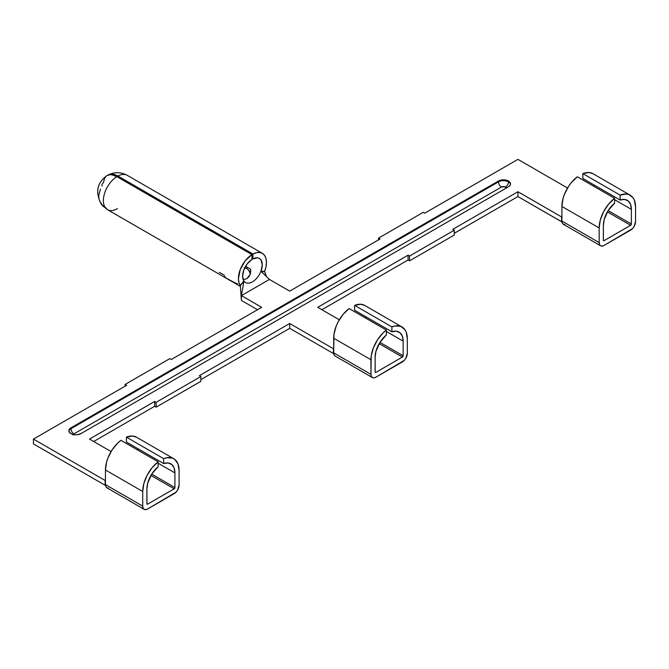 <?xml version="1.0" encoding="UTF-8"?>
<svg xmlns="http://www.w3.org/2000/svg" width="669" height="669" viewBox="0 0 669 669"><rect width="100%" height="100%" fill="white"/><g stroke="black" fill="none" stroke-linecap="round" stroke-linejoin="round"><path stroke-width="1" d="M246.844 268.587L244.185 267.7L246.844 268.587L246.844 267.031L246.844 268.587L248.534 269.975L246.844 268.587M249.746 271.823L248.534 269.975L250.465 273.914L249.746 271.823M235.781 283.154L237.487 283.748M224.366 276.297L226.155 278.103L232.603 281.733M244.469 279.433L246.853 278.613L244.469 279.433M248.734 276.974L246.853 278.613L249.98 274.7L248.734 276.974M250.607 272.049L249.98 274.7L250.666 269.239L250.607 272.049M117.476 208.628A19.819 11.44 -60 0 1 117.376 208.686A19.819 11.44 -60 0 1 107.466 209.673A19.819 11.44 -60 0 1 105.368 207.775A19.819 15.696 143.4 0 1 101.479 204.338A19.819 15.696 143.4 0 1 101.17 203.903M506.299 188.031A2.843 1.639 0 0 0 505.488 187.044A4.215 2.433 120 0 0 508.465 181.876A7.066 4.081 180 0 1 510.497 184.335A7.066 4.081 0 0 0 508.465 181.876A7.066 4.081 0 0 0 498.48 181.876L498.48 181.015A7.066 4.081 180 0 1 506.174 180.137A7.066 4.081 180 0 1 510.539 183.9A7.066 4.081 180 0 1 508.465 186.785L80.932 433.621A7.066 4.081 180 0 1 70.939 433.621A7.066 4.081 180 0 1 68.874 430.736A7.066 4.081 180 0 1 70.939 427.859L498.48 181.015L498.48 181.876A4.215 2.433 -120 0 0 501.457 187.044A4.215 2.433 60 0 1 498.48 181.876A7.066 4.081 180 0 1 508.465 181.876A4.215 2.433 -60 0 1 505.488 187.044A2.843 1.639 0 0 0 501.457 187.044L73.925 433.88A2.843 1.639 0 0 0 73.247 434.507M261.679 307.322L171.339 359.479L261.679 307.322L241.409 295.614L261.679 307.322M89.504 439.09L154.648 401.475L154.648 406.292L93.677 441.498L154.648 406.292L156.136 407.153L154.648 406.292L154.648 401.475L89.504 439.09L111.079 451.542L89.504 439.09M380.042 238.984L289.702 291.14L269.431 279.433L289.702 291.14L380.042 238.984L378.554 238.122L423.268 212.307L424.765 213.168L517.931 159.373L424.765 213.168L423.268 212.307L378.554 238.122L378.554 239.845L378.554 238.122L380.042 238.984M517.931 191.735L517.931 196.552L454.276 233.305L517.931 196.552L517.931 191.735L561.609 216.948L561.609 221.774L517.931 196.552L561.968 221.916L561.609 216.948L517.931 191.735L452.788 229.342L517.931 191.735M70.939 428.712A7.066 4.081 0 0 0 68.915 431.171A7.066 4.081 180 0 1 70.939 428.712L70.939 427.859L70.939 428.712A4.215 2.433 -120 0 0 73.925 433.88A4.215 2.433 60 0 1 70.939 428.712L498.48 181.876L70.939 428.712M372.39 377.55L373.988 377.86L375.869 377.207L404.285 360.365L405.882 358.216L407.321 353.366L407.321 338.731L407.321 353.366A6.958 4.014 -60 0 1 402.404 361.887L375.869 377.207A6.958 4.014 -60 0 1 372.39 377.55A6.958 4.014 -60 0 1 370.952 374.364L333.68 352.847L333.965 334.349L336.189 326.112L338.062 322.006L343.038 314.455L349.109 308.551A25.723 14.852 120 0 0 333.68 338.221L370.952 359.738A25.723 14.852 -60 0 1 386.381 330.068L349.109 308.551L386.381 330.068L386.381 334.96L386.381 330.068L383.253 332.761L377.642 339.593L373.461 347.629L371.236 355.866L370.952 374.364L333.68 352.847L333.68 338.221L370.952 359.738L370.952 374.364L371.32 376.321L372.39 377.55L335.119 356.033L334.057 354.804L333.68 352.847A6.958 4.014 120 0 0 335.119 356.033M333.739 353.684L289.702 328.32L200.859 379.616L289.702 328.32L289.702 323.503L289.702 328.32L333.739 353.684M200.859 381.338L156.136 407.153L156.136 402.337L154.648 401.475L156.136 402.337L156.136 407.153L200.859 381.338L200.859 376.513L156.136 402.337L200.859 376.513L200.859 381.338M144.161 509.318L145.758 509.627L147.64 508.975L176.056 492.133L177.653 489.984L179.091 485.134L179.091 470.499L179.091 485.134A6.958 4.014 -60 0 1 174.174 493.655L147.64 508.975A6.958 4.014 -60 0 1 144.161 509.318A6.958 4.014 -60 0 1 142.723 506.132L105.451 484.615L105.451 469.981L142.723 491.498A25.723 14.852 -60 0 1 158.152 461.836L120.88 440.319A25.723 14.852 120 0 0 105.451 469.981L142.723 491.498L142.723 506.132L105.451 484.615A6.958 4.014 120 0 0 106.889 487.801L105.827 486.572L105.451 484.615L105.451 469.981L106.58 462.036L107.968 457.88L112.141 449.844L117.752 443.012L120.88 440.319L158.152 461.836L158.152 466.728L158.152 461.836L152.08 467.74L147.105 475.291L143.852 483.553L142.723 491.498L142.723 506.132L143.091 508.089L144.161 509.318L106.889 487.801L108.487 488.111M105.51 485.451L33.45 443.907L33.45 439.09L33.45 443.907L105.51 485.451M257.506 309.73L241.409 300.431L241.409 295.614L269.431 279.433L261.186 271.463L269.431 279.433L241.409 295.614L243.851 281.473L241.409 295.614L241.409 300.431L240.305 285.579L241.409 300.431L257.506 309.73M600.62 245.782L602.217 246.092L604.099 245.439L632.514 228.597L634.112 226.448L635.55 221.598L635.55 206.964L635.55 221.598A6.958 4.014 -60 0 1 630.633 230.119L604.099 245.439A6.958 4.014 -60 0 1 600.62 245.782A6.958 4.014 -60 0 1 599.173 242.596L561.91 221.079L561.91 206.453L599.173 227.97A25.723 14.852 -60 0 1 614.602 198.3L577.339 176.783A25.723 14.852 120 0 0 561.91 206.453L599.173 227.97L599.173 242.596L561.91 221.079A6.958 4.014 120 0 0 563.348 224.266L562.286 223.036L561.91 221.079L561.91 206.453L563.039 198.509L564.419 194.345L568.6 186.317L571.267 182.687L577.339 176.783L614.602 198.3L614.602 203.192L614.602 198.3L608.531 204.204L603.563 211.755L600.31 220.026L599.173 227.97L599.173 242.596L599.549 244.553L600.62 245.782L563.348 224.266L564.945 224.575M454.276 235.028L409.553 260.843L408.065 259.982L321.906 309.73L408.065 259.982L409.553 260.843L454.276 235.028L454.276 230.203L409.553 256.026L408.065 255.165L408.065 259.982L408.065 255.165L317.733 307.322L408.065 255.165L409.553 256.026L409.553 260.843L409.553 256.026L454.276 230.203L454.276 235.028M567.538 188.014L517.931 159.373L567.538 188.014M126.617 385.294L33.45 439.09L105.15 480.484L105.15 485.301L105.15 480.484L33.45 439.09L126.617 385.294L125.128 384.432L169.851 358.617L171.339 359.479L169.851 358.617L125.128 384.432L125.128 386.155L125.128 384.432L126.617 385.294M199.37 375.66L289.702 323.503L333.379 348.716L333.379 353.541L333.379 348.716L289.702 323.503L199.37 375.66L200.859 376.513L199.37 375.66M339.308 319.782L317.733 307.322L339.308 319.782M150.926 475.408L174.174 488.83L147.64 504.15L146.896 503.724L147.64 504.15A1.054 0.61 -60 0 1 147.113 504.209A1.054 0.61 -60 0 1 146.896 503.724L146.896 489.089A19.819 11.44 -60 0 1 158.152 466.728L151.746 474.053L147.707 483.177L146.896 489.089L146.954 504.016L147.64 504.15L174.174 488.83L150.926 475.408M607.377 211.872L630.633 225.302L604.099 240.623L603.354 240.188L604.099 240.623A1.054 0.61 -60 0 1 603.572 240.673A1.054 0.61 -60 0 1 603.354 240.188L603.354 225.562A19.819 11.44 -60 0 1 614.602 203.192L608.196 210.518L604.166 219.641L603.354 225.562L603.405 240.489L604.099 240.623L630.633 225.302L607.377 211.872M452.788 229.342L454.276 230.203L452.788 229.342M379.156 343.64L402.404 357.062L375.869 372.382L375.125 371.956L375.869 372.382A1.054 0.61 -60 0 1 375.342 372.441A1.054 0.61 -60 0 1 375.125 371.956L375.125 357.321A19.819 11.44 -60 0 1 386.381 334.96L379.967 342.285L375.936 351.409L375.125 357.321L375.175 372.248L375.869 372.382L402.404 357.062L379.156 343.64M508.465 186.785L509.995 185.464L510.539 183.9L509.995 182.344L508.465 181.015L503.473 179.827L498.48 181.015L70.939 427.859L69.007 429.941L69.409 432.299L72.009 434.131L74.56 434.741L77.311 434.741L80.932 433.621L508.465 186.785M506.316 188.206L504.56 186.684L501.457 187.044L73.925 433.88L73.088 435.042M106.873 175.704L109.607 174.751L111.865 174.801L116.849 176.649L251.904 254.621L252.062 259.346A13.915 8.036 -60 0 0 243.917 281.08A13.915 8.036 -60 0 0 245.481 282.535A13.915 8.036 -60 0 0 260.96 271.246L264.564 271.681L261.027 271.062L264.615 271.463L265.969 266.856L266.446 262.474L266.011 258.627L264.681 255.55L262.557 253.451L259.764 252.464L256.503 252.656L252.966 254.011L252.807 258.92A13.915 8.036 -60 0 1 259.396 258.435A13.915 8.036 -60 0 1 260.96 271.246L262.273 264.907L261.052 260.015L259.555 258.535L257.598 257.833L252.807 258.92L252.037 258.468L252.807 258.92L252.966 254.011L117.911 176.031L112.86 174.233L110.519 174.233L107.458 175.378A19.819 11.866 61.9 0 1 108.052 175.027A19.819 11.866 61.9 0 1 117.911 176.031A19.819 11.44 -60 0 1 127.286 175.345A19.819 11.44 120 0 0 117.911 176.031L252.966 254.011A19.819 11.44 -60 0 1 262.348 253.325A19.819 11.44 -60 0 1 264.615 271.463L266.496 276.606L264.573 271.581L260.96 271.246A13.915 8.036 -60 0 1 243.917 281.08L240.363 285.655L238.9 282.485L238.423 278.655L240.188 269.691L245.105 260.927L251.904 254.621L252.062 259.346L247.279 263.787L243.825 269.967L242.596 276.272L243.917 281.08L240.263 285.521A19.819 11.44 -60 0 1 251.904 254.621L116.849 176.649A19.819 10.997 -121.8 0 0 106.923 175.671C97.206 182.629 95.19 191.894 100.868 203.468A19.819 15.554 -33.6 0 0 105.125 207.432A19.819 11.44 -60 0 1 116.849 176.649A19.819 11.44 120 0 0 105.125 207.432L106.162 208.034A19.819 11.44 120 0 0 106.413 208.377L105.368 207.775A19.819 11.44 120 0 0 107.466 209.673L101.479 204.338M105.945 176.424L104.657 178.088L103.386 182.779A2.107 1.221 120 0 0 102.14 186.049M226.139 278.095L235.003 282.836M250.666 269.239L245.582 266.295L250.666 269.239M100.45 189.018L98.795 195.189L98.895 198.2M99.606 201.009L102.775 205.709L106.162 208.034A19.819 11.44 -60 0 0 106.413 208.377L103.018 206.052L101.144 203.869M224.525 276.715L224.868 277.142M219.29 272.325L224.349 275.243M365.826 318.201L365.608 316.604A19.819 11.44 120 0 1 365.826 318.201M401.994 326.957A25.723 14.852 -60 0 1 407.321 338.731L406.192 332.092L404.812 329.533L400.631 326.321L395.019 325.962L391.892 326.882L391.892 331.774A19.819 11.44 -60 0 1 399.042 332.075A19.819 11.44 -60 0 1 403.148 341.14L402.328 336.173L399.978 332.719L396.357 331.197L391.892 331.774L354.629 310.257L354.629 305.365L391.892 326.882A25.723 14.852 -60 0 1 401.994 326.957L364.73 305.44A25.723 14.852 120 0 0 354.629 305.365L391.892 326.882L391.892 331.774L354.629 310.257L354.629 305.365L360.691 304.261L364.772 305.474M403.148 341.14L386.381 331.464L403.148 341.14L403.148 355.774L379.917 342.361L403.148 355.774A1.054 0.61 -60 0 1 402.404 357.062L403.148 355.774L403.148 341.14M137.597 449.969L137.379 448.364A19.819 11.44 120 0 1 137.597 449.969M173.764 458.725A25.723 14.852 -60 0 1 179.091 470.499L177.962 463.86L174.709 459.352L172.401 458.089L166.79 457.73L163.662 458.65L163.662 463.542A19.819 11.44 -60 0 1 170.812 463.834A19.819 11.44 -60 0 1 174.918 472.908L174.099 467.94L171.749 464.487L168.128 462.965L163.662 463.542L126.399 442.025L126.399 437.133L163.662 458.65A25.723 14.852 -60 0 1 173.764 458.725L136.501 437.208A25.723 14.852 120 0 0 126.399 437.133L163.662 458.65L163.662 463.542L126.399 442.025L126.399 437.133L132.47 436.029L136.543 437.242M174.918 472.908L158.152 463.224L174.918 472.908L174.918 487.542L151.687 474.129L174.918 487.542A1.054 0.61 -60 0 1 174.174 488.83L174.918 487.542L174.918 472.908M594.055 186.434L593.838 184.836A19.819 11.44 120 0 1 594.047 186.434M630.223 195.189A25.723 14.852 -60 0 1 635.55 206.964L634.421 200.332L633.033 197.765L628.86 194.554L626.192 194.01L620.121 195.114L620.121 200.014A19.819 11.44 -60 0 1 627.271 200.307A19.819 11.44 -60 0 1 631.377 209.38L630.558 204.405L628.199 200.959L624.587 199.429L620.121 200.014L582.85 178.498L582.85 173.606L620.121 195.114A25.723 14.852 -60 0 1 630.223 195.189L592.951 173.681A25.723 14.852 120 0 0 582.85 173.606L620.121 195.114L620.121 200.014L582.85 178.498L582.85 173.606L588.921 172.493L593.002 173.706M631.377 209.38L614.602 199.697L631.377 209.38L631.377 224.006L608.146 210.601L631.377 224.006A1.054 0.61 -60 0 1 630.633 225.302L631.377 224.006L631.377 209.38M240.263 285.521L243.842 280.98L240.263 285.521M240.363 286.399L107.466 209.673M262.348 253.325L127.286 175.345C120.813 171.933 114.399 171.824 108.052 175.027"/></g></svg>
